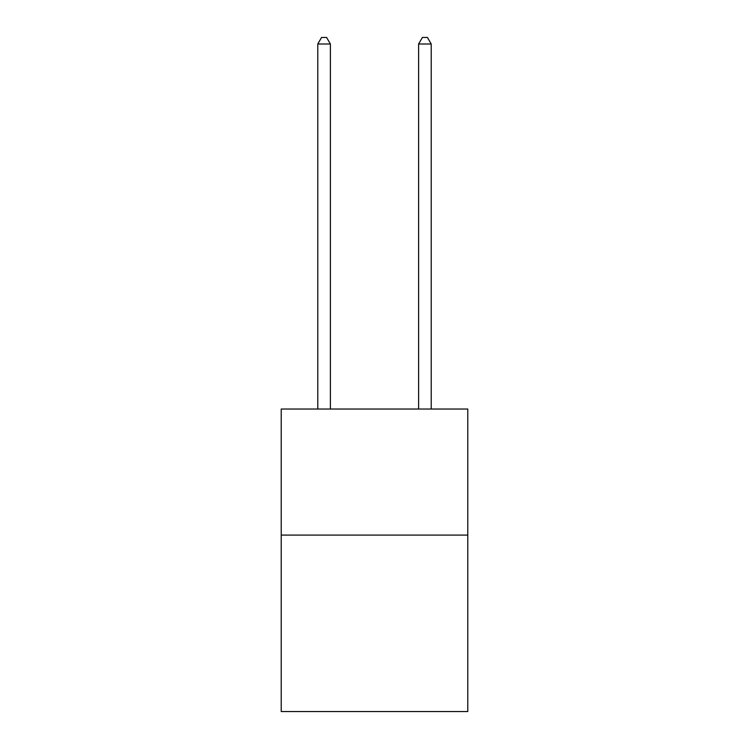 <?xml version="1.0" encoding="UTF-8"?>
<svg xmlns="http://www.w3.org/2000/svg" width="749" height="749" viewBox="0 0 749 749"><rect width="100%" height="100%" fill="white"/><g stroke="black" fill="none" stroke-linecap="round" stroke-linejoin="round"><path stroke-width="1.12" d="M467.779 535.086L467.779 711.55L281.221 711.55L281.221 409.038L467.779 409.038L467.779 535.086L281.221 535.086M330.384 409.038L330.384 44.004L317.782 44.004L317.782 409.038M317.782 44.004L321.564 37.45L326.601 37.45L330.384 44.004M431.218 409.038L431.218 44.004L418.616 44.004L418.616 409.038M418.616 44.004L422.399 37.45L427.436 37.45L431.218 44.004"/></g></svg>
